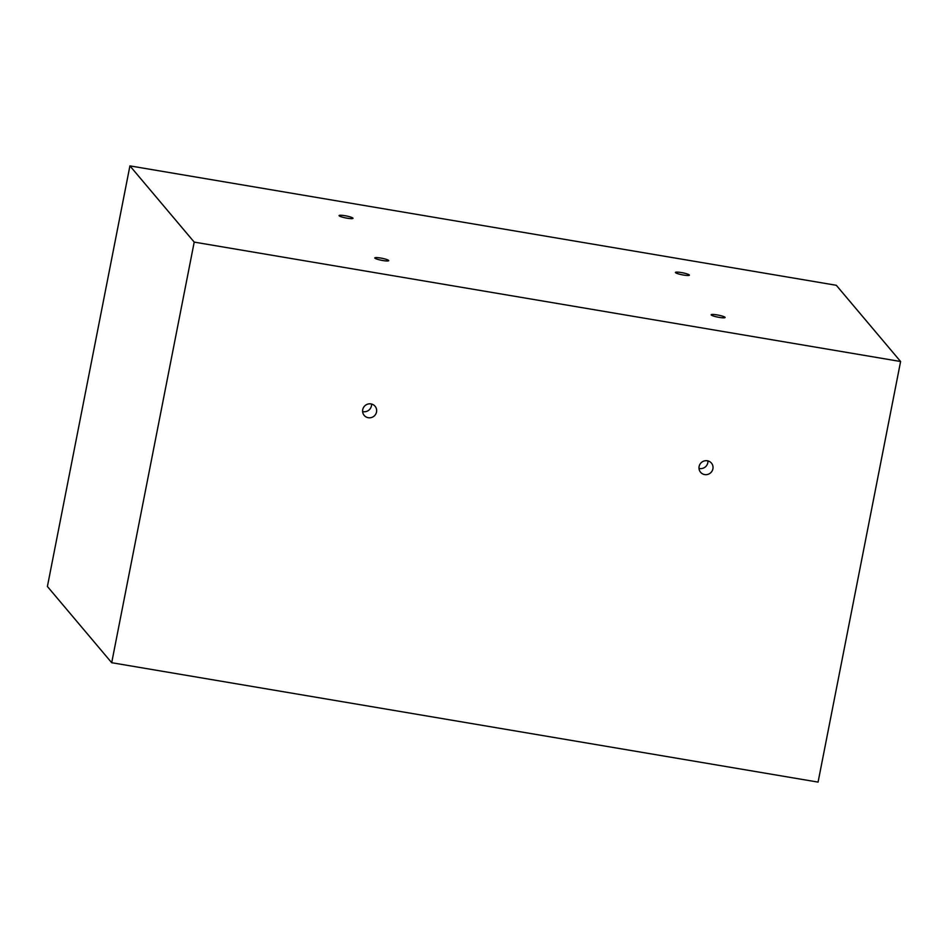 <?xml version="1.0" encoding="UTF-8"?>
<svg xmlns="http://www.w3.org/2000/svg" width="948" height="948" viewBox="0 0 948 948"><rect width="100%" height="100%" fill="white"/><g stroke="black" fill="none" stroke-linecap="round" stroke-linejoin="round"><path stroke-width="1.42" d="M194.21 242.107L129.923 165.888L47.4 586.492L111.698 662.711L194.21 242.107L900.6 361.508L836.302 285.289L129.923 165.888M698.996 468.407A7.11 6.92 139.8 0 0 707.907 460.894M712.908 468.833A7.11 6.92 -40.2 0 1 700.572 472.258A7.11 6.92 -40.2 0 1 701.544 462.387A7.11 6.92 -40.2 0 1 712.908 468.833M362.634 411.551A7.11 6.92 139.8 0 0 371.533 404.038M376.534 411.977A7.11 6.92 -40.2 0 1 364.198 415.402A7.11 6.92 -40.2 0 1 365.17 405.531A7.11 6.92 -40.2 0 1 376.534 411.977M374.851 258.117A7.11 1.031 -168.9 0 1 374.78 257.915A7.11 1.031 -168.9 0 1 381.949 258.271A7.11 1.031 -168.9 0 1 388.727 260.653A7.11 1.031 -168.9 0 1 382.174 260.416A7.11 1.031 -168.9 0 1 374.851 258.117M711.225 314.985A7.11 1.031 -168.9 0 1 711.154 314.772A7.11 1.031 -168.9 0 1 718.323 315.127A7.11 1.031 -168.9 0 1 725.101 317.509A7.11 1.031 -168.9 0 1 718.548 317.272A7.11 1.031 -168.9 0 1 711.225 314.985M900.6 361.508L818.077 782.112L111.698 662.711M675.509 272.633A7.11 1.031 -168.9 0 1 675.438 272.432A7.11 1.031 -168.9 0 1 682.607 272.787A7.11 1.031 -168.9 0 1 689.374 275.169A7.11 1.031 -168.9 0 1 682.833 274.932A7.11 1.031 -168.9 0 1 675.509 272.633M339.135 215.777A7.11 1.031 -168.9 0 1 339.064 215.575A7.11 1.031 -168.9 0 1 346.233 215.931A7.11 1.031 -168.9 0 1 353 218.313A7.11 1.031 -168.9 0 1 346.458 218.076A7.11 1.031 -168.9 0 1 339.135 215.777"/></g></svg>
